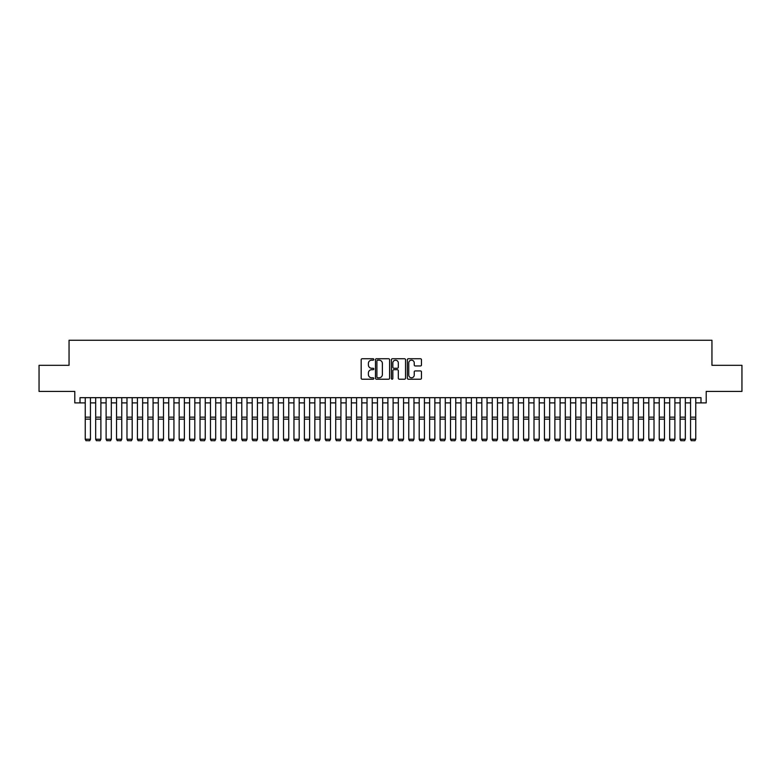 <?xml version="1.0" encoding="UTF-8"?>
<svg xmlns="http://www.w3.org/2000/svg" width="781" height="781" viewBox="0 0 781 781"><rect width="100%" height="100%" fill="white"/><g stroke="black" fill="none" stroke-linecap="round" stroke-linejoin="round"><path stroke-width="1.17" d="M373.806 359.445A0.713 0.713 0 0 0 373.084 358.733L362.199 358.733A1.025 1.025 0 0 0 361.173 359.758L361.173 378.199A1.025 1.025 0 0 0 362.199 379.224L373.084 379.224A0.713 0.713 0 0 0 373.806 378.502A0.713 0.713 0 0 0 373.084 377.789L371.678 377.789A3.28 3.28 0 0 1 368.398 374.509L368.398 372.976A3.28 3.28 0 0 1 371.678 369.696L373.084 369.696A0.713 0.713 0 0 0 373.806 368.974A0.713 0.713 0 0 0 373.084 368.261L371.678 368.261A3.28 3.28 0 0 1 368.398 364.981L368.398 363.448A3.28 3.28 0 0 1 371.678 360.168L373.084 360.168A0.713 0.713 0 0 0 373.806 359.445M420.442 365.957A1.025 1.025 0 0 0 421.467 364.932L421.467 359.758A1.025 1.025 0 0 0 420.442 358.733L408.346 358.733A1.025 1.025 0 0 0 407.331 359.758L407.331 378.199A1.025 1.025 0 0 0 408.346 379.224L420.442 379.224A1.025 1.025 0 0 0 421.467 378.199L421.467 371.951A1.025 1.025 0 0 0 420.442 370.926L415.267 370.926A1.025 1.025 0 0 0 414.242 371.951L414.242 375.046A2.743 2.743 0 0 1 411.499 377.789A2.743 2.743 0 0 1 408.756 375.046L408.756 362.911A2.743 2.743 0 0 1 411.499 360.168A2.743 2.743 0 0 1 414.242 362.911L414.242 364.932A1.025 1.025 0 0 0 415.267 365.957L420.442 365.957M80.013 402.898L80.013 397.675L700.987 397.675L700.987 402.898L706.209 402.898L706.209 391.418L741.95 391.418L741.95 365.323L711.95 365.323L711.95 340.272L69.05 340.272L69.05 365.323L39.05 365.323L39.05 391.418L74.791 391.418L74.791 402.898L85.236 402.898M389.602 359.758A1.025 1.025 0 0 0 388.577 358.733L376.491 358.733A1.025 1.025 0 0 0 375.466 359.758L375.466 378.199A1.025 1.025 0 0 0 376.491 379.224L388.577 379.224A1.025 1.025 0 0 0 389.602 378.199L389.602 359.758M392.423 358.733L404.509 358.733A1.025 1.025 0 0 1 405.534 359.758L405.534 378.199A1.025 1.025 0 0 1 404.509 379.224L399.335 379.224A1.025 1.025 0 0 1 398.31 378.199L398.31 370.721A1.025 1.025 0 0 0 397.285 369.696L393.858 369.696A1.025 1.025 0 0 0 392.833 370.721L392.833 378.502A0.713 0.713 0 0 1 392.111 379.224A0.713 0.713 0 0 1 391.398 378.502L391.398 359.758A1.025 1.025 0 0 1 392.423 358.733M90.45 402.898L95.672 402.898M100.886 402.898L106.109 402.898M111.322 402.898L116.545 402.898M121.758 402.898L126.981 402.898M132.194 402.898L137.417 402.898M142.63 402.898L147.853 402.898M153.066 402.898L158.289 402.898M163.502 402.898L168.725 402.898M173.938 402.898L179.161 402.898M184.375 402.898L189.598 402.898M194.811 402.898L200.034 402.898M205.247 402.898L210.47 402.898M215.693 402.898L220.906 402.898M226.129 402.898L231.342 402.898M236.565 402.898L241.778 402.898M247.001 402.898L252.214 402.898M257.437 402.898L262.65 402.898M267.873 402.898L273.086 402.898M278.309 402.898L283.523 402.898M288.745 402.898L293.959 402.898M299.182 402.898L304.395 402.898M309.618 402.898L314.831 402.898M320.054 402.898L325.267 402.898M330.49 402.898L335.713 402.898M340.926 402.898L346.149 402.898M351.362 402.898L356.585 402.898M361.798 402.898L367.021 402.898M372.234 402.898L377.457 402.898M382.67 402.898L387.893 402.898M393.107 402.898L398.33 402.898M403.543 402.898L408.766 402.898M413.979 402.898L419.202 402.898M424.415 402.898L429.638 402.898M434.851 402.898L440.074 402.898M445.287 402.898L450.51 402.898M455.733 402.898L460.946 402.898M466.169 402.898L471.382 402.898M476.605 402.898L481.818 402.898M487.041 402.898L492.255 402.898M497.477 402.898L502.691 402.898M507.914 402.898L513.127 402.898M518.35 402.898L523.563 402.898M528.786 402.898L533.999 402.898M539.222 402.898L544.435 402.898M549.658 402.898L554.871 402.898M560.094 402.898L565.307 402.898M570.53 402.898L575.753 402.898M580.966 402.898L586.189 402.898M591.402 402.898L596.625 402.898M601.839 402.898L607.062 402.898M612.275 402.898L617.498 402.898M622.711 402.898L627.934 402.898M633.147 402.898L638.37 402.898M643.583 402.898L648.806 402.898M654.019 402.898L659.242 402.898M664.455 402.898L669.678 402.898M674.891 402.898L680.114 402.898M685.327 402.898L690.55 402.898M695.764 402.898L700.987 402.898M377.613 360.168A0.713 0.713 0 0 0 376.901 360.881L376.901 377.067A0.713 0.713 0 0 0 377.613 377.789L379.107 377.789A3.28 3.28 0 0 0 382.378 374.509L382.378 363.448A3.28 3.28 0 0 0 379.107 360.168L377.613 360.168M398.31 362.96A2.743 2.743 0 0 0 395.567 360.217A2.743 2.743 0 0 0 392.833 362.96L392.833 367.236A1.025 1.025 0 0 0 393.858 368.261L397.285 368.261A1.025 1.025 0 0 0 398.31 367.236L398.31 362.96M90.45 397.675L90.45 439.43L89.669 440.728L86.017 440.65L89.669 440.728M86.017 440.728L85.236 439.234L90.45 439.234L89.669 440.65M85.236 397.675L85.236 439.234L86.017 440.65M95.672 397.675L95.672 416.361M100.886 397.675L100.886 416.361M95.672 439.43L96.453 440.728L95.672 439.234L100.886 439.234L100.105 440.728L96.453 440.65L100.105 440.728M106.109 397.675L106.109 416.361M111.322 397.675L111.322 416.361M106.109 439.43L106.89 440.728L106.109 439.234L111.322 439.234L110.541 440.728L106.89 440.65L110.541 440.728M116.545 397.675L116.545 416.361M121.758 397.675L121.758 416.361M116.545 439.43L117.326 440.728L116.545 439.234L121.758 439.234L120.977 440.728L117.326 440.65L120.977 440.728M126.981 397.675L126.981 416.361M132.194 397.675L132.194 416.361M126.981 439.43L127.762 440.728L126.981 439.234L132.194 439.234L131.413 440.728L127.762 440.65L131.413 440.728M100.886 419.133L95.672 419.133L95.672 417.161L100.886 417.161L100.886 439.234L100.105 440.65M95.672 419.133L95.672 439.234L96.453 440.65M111.322 419.133L106.109 419.133L106.109 417.161L111.322 417.161L111.322 439.234L110.541 440.65M106.109 419.133L106.109 439.234L106.89 440.65M121.758 419.133L116.545 419.133L116.545 417.161L121.758 417.161L121.758 439.234L120.977 440.65M116.545 419.133L116.545 439.234L117.326 440.65M132.194 419.133L126.981 419.133L126.981 417.161L132.194 417.161L132.194 439.234L131.413 440.65M126.981 419.133L126.981 439.234L127.762 440.65M137.417 397.675L137.417 416.361M142.63 397.675L142.63 416.361M137.417 439.43L138.198 440.728L137.417 439.234L142.63 439.234L141.849 440.728L138.198 440.65L141.849 440.728M142.63 419.133L137.417 419.133L137.417 417.161L142.63 417.161L142.63 439.234L141.849 440.65M137.417 419.133L137.417 439.234L138.198 440.65M147.853 397.675L147.853 416.361M153.066 397.675L153.066 416.361M147.853 439.43L148.634 440.728L147.853 439.234L153.066 439.234L152.285 440.728L148.634 440.65L152.285 440.728M153.066 419.133L147.853 419.133L147.853 417.161L153.066 417.161L153.066 439.234L152.285 440.65M147.853 419.133L147.853 439.234L148.634 440.65M158.289 397.675L158.289 416.361M163.502 397.675L163.502 416.361M158.289 439.43L159.07 440.728L158.289 439.234L163.502 439.234L162.721 440.728L159.07 440.65L162.721 440.728M163.502 419.133L158.289 419.133L158.289 417.161L163.502 417.161L163.502 439.234L162.721 440.65M158.289 419.133L158.289 439.234L159.07 440.65M168.725 397.675L168.725 416.361M173.938 397.675L173.938 416.361M168.725 439.43L169.506 440.728L168.725 439.234L173.938 439.234L173.157 440.728L169.506 440.65L173.157 440.728M173.938 419.133L168.725 419.133L168.725 417.161L173.938 417.161L173.938 439.234L173.157 440.65M168.725 419.133L168.725 439.234L169.506 440.65M179.161 397.675L179.161 416.361M184.375 397.675L184.375 416.361M179.161 439.43L179.942 440.728L179.161 439.234L184.375 439.234L183.594 440.728L179.942 440.65L183.594 440.728M184.375 419.133L179.161 419.133L179.161 417.161L184.375 417.161L184.375 439.234L183.594 440.65M179.161 419.133L179.161 439.234L179.942 440.65M189.598 397.675L189.598 416.361M194.811 397.675L194.811 416.361M189.598 439.43L190.379 440.728L189.598 439.234L194.811 439.234L194.03 440.728L190.379 440.65L194.03 440.728M194.811 419.133L189.598 419.133L189.598 417.161L194.811 417.161L194.811 439.234L194.03 440.65M189.598 419.133L189.598 439.234L190.379 440.65M200.034 397.675L200.034 416.361M205.247 397.675L205.247 416.361M200.034 439.43L200.815 440.728L200.034 439.234L205.247 439.234L204.466 440.728L200.815 440.65L204.466 440.728M205.247 419.133L200.034 419.133L200.034 417.161L205.247 417.161L205.247 439.234L204.466 440.65M200.034 419.133L200.034 439.234L200.815 440.65M210.47 397.675L210.47 416.361M215.693 397.675L215.693 416.361M210.47 439.43L211.251 440.728L210.47 439.234L215.693 439.234L214.902 440.728L211.251 440.65L214.902 440.728M215.693 419.133L210.47 419.133L210.47 417.161L215.693 417.161L215.693 439.234L214.902 440.65M210.47 419.133L210.47 439.234L211.251 440.65M226.129 397.675L226.129 439.43L225.338 440.728L221.687 440.65L225.338 440.728M220.906 439.43L221.687 440.728L220.906 439.234L226.129 439.234L225.338 440.65M220.906 397.675L220.906 439.234L221.687 440.65M236.565 397.675L236.565 439.43L235.774 440.728L232.123 440.65L235.774 440.728M231.342 439.43L232.123 440.728L231.342 439.234L236.565 439.234L235.774 440.65M231.342 397.675L231.342 439.234L232.123 440.65M226.129 416.361L226.129 417.161L220.906 417.161L220.906 416.361M236.565 416.361L236.565 417.161L231.342 417.161L231.342 416.361M241.778 397.675L241.778 416.361M247.001 397.675L247.001 416.361M241.778 439.43L242.559 440.728L241.778 439.234L247.001 439.234L246.21 440.728L242.559 440.65L246.21 440.728M247.001 419.133L241.778 419.133L241.778 417.161L247.001 417.161L247.001 439.234L246.21 440.65M241.778 419.133L241.778 439.234L242.559 440.65M252.214 397.675L252.214 416.361M257.437 397.675L257.437 416.361M252.214 439.43L252.995 440.728L252.214 439.234L257.437 439.234L256.656 440.728L252.995 440.65L256.656 440.728M257.437 419.133L252.214 419.133L252.214 417.161L257.437 417.161L257.437 439.234L256.656 440.65M252.214 419.133L252.214 439.234L252.995 440.65M262.65 397.675L262.65 416.361M267.873 397.675L267.873 416.361M262.65 439.43L263.431 440.728L262.65 439.234L267.873 439.234L267.092 440.728L263.431 440.65L267.092 440.728M267.873 419.133L262.65 419.133L262.65 417.161L267.873 417.161L267.873 439.234L267.092 440.65M262.65 419.133L262.65 439.234L263.431 440.65M273.086 397.675L273.086 416.361M278.309 397.675L278.309 416.361M273.086 439.43L273.867 440.728L273.086 439.234L278.309 439.234L277.528 440.728L273.867 440.65L277.528 440.728M278.309 419.133L273.086 419.133L273.086 417.161L278.309 417.161L278.309 439.234L277.528 440.65M273.086 419.133L273.086 439.234L273.867 440.65M283.523 397.675L283.523 416.361M288.745 397.675L288.745 416.361M283.523 439.43L284.304 440.728L283.523 439.234L288.745 439.234L287.964 440.728L284.304 440.65L287.964 440.728M288.745 419.133L283.523 419.133L283.523 417.161L288.745 417.161L288.745 439.234L287.964 440.65M283.523 419.133L283.523 439.234L284.304 440.65M293.959 397.675L293.959 416.361M299.182 397.675L299.182 416.361M293.959 439.43L294.749 440.728L293.959 439.234L299.182 439.234L298.401 440.728L294.749 440.65L298.401 440.728M299.182 419.133L293.959 419.133L293.959 417.161L299.182 417.161L299.182 439.234L298.401 440.65M293.959 419.133L293.959 439.234L294.749 440.65M304.395 397.675L304.395 416.361M309.618 397.675L309.618 416.361M304.395 439.43L305.186 440.728L304.395 439.234L309.618 439.234L308.837 440.728L305.186 440.65L308.837 440.728M309.618 419.133L304.395 419.133L304.395 417.161L309.618 417.161L309.618 439.234L308.837 440.65M304.395 419.133L304.395 439.234L305.186 440.65M314.831 397.675L314.831 416.361M320.054 397.675L320.054 416.361M314.831 439.43L315.622 440.728L314.831 439.234L320.054 439.234L319.273 440.728L315.622 440.65L319.273 440.728M320.054 419.133L314.831 419.133L314.831 417.161L320.054 417.161L320.054 439.234L319.273 440.65M314.831 419.133L314.831 439.234L315.622 440.65M325.267 397.675L325.267 416.361M330.49 397.675L330.49 416.361M325.267 439.43L326.058 440.728L325.267 439.234L330.49 439.234L329.709 440.728L326.058 440.65L329.709 440.728M335.713 397.675L335.713 416.361M340.926 397.675L340.926 416.361M335.713 439.43L336.494 440.728L335.713 439.234L340.926 439.234L340.145 440.728L336.494 440.65L340.145 440.728M346.149 397.675L346.149 416.361M351.362 397.675L351.362 416.361M346.149 439.43L346.93 440.728L346.149 439.234L351.362 439.234L350.581 440.728L346.93 440.65L350.581 440.728M330.49 419.133L325.267 419.133L325.267 417.161L330.49 417.161L330.49 439.234L329.709 440.65M325.267 419.133L325.267 439.234L326.058 440.65M340.926 419.133L335.713 419.133L335.713 417.161L340.926 417.161L340.926 439.234L340.145 440.65M335.713 419.133L335.713 439.234L336.494 440.65M351.362 419.133L346.149 419.133L346.149 417.161L351.362 417.161L351.362 439.234L350.581 440.65M346.149 419.133L346.149 439.234L346.93 440.65M356.585 397.675L356.585 416.361M361.798 397.675L361.798 416.361M356.585 439.43L357.366 440.728L356.585 439.234L361.798 439.234L361.017 440.728L357.366 440.65L361.017 440.728M361.798 419.133L356.585 419.133L356.585 417.161L361.798 417.161L361.798 439.234L361.017 440.65M356.585 419.133L356.585 439.234L357.366 440.65M367.021 397.675L367.021 416.361M372.234 397.675L372.234 416.361M367.021 439.43L367.802 440.728L367.021 439.234L372.234 439.234L371.453 440.728L367.802 440.65L371.453 440.728M372.234 419.133L367.021 419.133L367.021 417.161L372.234 417.161L372.234 439.234L371.453 440.65M367.021 419.133L367.021 439.234L367.802 440.65M377.457 397.675L377.457 416.361M382.67 397.675L382.67 416.361M377.457 439.43L378.238 440.728L377.457 439.234L382.67 439.234L381.889 440.728L378.238 440.65L381.889 440.728M382.67 419.133L377.457 419.133L377.457 417.161L382.67 417.161L382.67 439.234L381.889 440.65M377.457 419.133L377.457 439.234L378.238 440.65M387.893 397.675L387.893 416.361M393.107 397.675L393.107 416.361M387.893 439.43L388.674 440.728L387.893 439.234L393.107 439.234L392.326 440.728L388.674 440.65L392.326 440.728M393.107 419.133L387.893 419.133L387.893 417.161L393.107 417.161L393.107 439.234L392.326 440.65M387.893 419.133L387.893 439.234L388.674 440.65M398.33 397.675L398.33 416.361M403.543 397.675L403.543 416.361M398.33 439.43L399.111 440.728L398.33 439.234L403.543 439.234L402.762 440.728L399.111 440.65L402.762 440.728M408.766 397.675L408.766 416.361M413.979 397.675L413.979 416.361M408.766 439.43L409.547 440.728L408.766 439.234L413.979 439.234L413.198 440.728L409.547 440.65L413.198 440.728M419.202 397.675L419.202 416.361M424.415 397.675L424.415 416.361M419.202 439.43L419.983 440.728L419.202 439.234L424.415 439.234L423.634 440.728L419.983 440.65L423.634 440.728M403.543 419.133L398.33 419.133L398.33 417.161L403.543 417.161L403.543 439.234L402.762 440.65M398.33 419.133L398.33 439.234L399.111 440.65M413.979 419.133L408.766 419.133L408.766 417.161L413.979 417.161L413.979 439.234L413.198 440.65M408.766 419.133L408.766 439.234L409.547 440.65M424.415 419.133L419.202 419.133L419.202 417.161L424.415 417.161L424.415 439.234L423.634 440.65M419.202 419.133L419.202 439.234L419.983 440.65M429.638 397.675L429.638 416.361M434.851 397.675L434.851 416.361M429.638 439.43L430.419 440.728L429.638 439.234L434.851 439.234L434.07 440.728L430.419 440.65L434.07 440.728M434.851 419.133L429.638 419.133L429.638 417.161L434.851 417.161L434.851 439.234L434.07 440.65M429.638 419.133L429.638 439.234L430.419 440.65M440.074 397.675L440.074 416.361M445.287 397.675L445.287 416.361M440.074 439.43L440.855 440.728L440.074 439.234L445.287 439.234L444.506 440.728L440.855 440.65L444.506 440.728M445.287 419.133L440.074 419.133L440.074 417.161L445.287 417.161L445.287 439.234L444.506 440.65M440.074 419.133L440.074 439.234L440.855 440.65M450.51 397.675L450.51 416.361M455.733 397.675L455.733 416.361M450.51 439.43L451.291 440.728L450.51 439.234L455.733 439.234L454.942 440.728L451.291 440.65L454.942 440.728M455.733 419.133L450.51 419.133L450.51 417.161L455.733 417.161L455.733 439.234L454.942 440.65M450.51 419.133L450.51 439.234L451.291 440.65M460.946 397.675L460.946 416.361M466.169 397.675L466.169 416.361M460.946 439.43L461.727 440.728L460.946 439.234L466.169 439.234L465.378 440.728L461.727 440.65L465.378 440.728M466.169 419.133L460.946 419.133L460.946 417.161L466.169 417.161L466.169 439.234L465.378 440.65M460.946 419.133L460.946 439.234L461.727 440.65M471.382 397.675L471.382 416.361M476.605 397.675L476.605 416.361M471.382 439.43L472.163 440.728L471.382 439.234L476.605 439.234L475.814 440.728L472.163 440.65L475.814 440.728M476.605 419.133L471.382 419.133L471.382 417.161L476.605 417.161L476.605 439.234L475.814 440.65M471.382 419.133L471.382 439.234L472.163 440.65M481.818 397.675L481.818 416.361M487.041 397.675L487.041 416.361M481.818 439.43L482.599 440.728L481.818 439.234L487.041 439.234L486.251 440.728L482.599 440.65L486.251 440.728M487.041 419.133L481.818 419.133L481.818 417.161L487.041 417.161L487.041 439.234L486.251 440.65M481.818 419.133L481.818 439.234L482.599 440.65M492.255 397.675L492.255 416.361M497.477 397.675L497.477 416.361M492.255 439.43L493.036 440.728L492.255 439.234L497.477 439.234L496.696 440.728L493.036 440.65L496.696 440.728M497.477 419.133L492.255 419.133L492.255 417.161L497.477 417.161L497.477 439.234L496.696 440.65M492.255 419.133L492.255 439.234L493.036 440.65M502.691 397.675L502.691 416.361M507.914 397.675L507.914 416.361M502.691 439.43L503.472 440.728L502.691 439.234L507.914 439.234L507.133 440.728L503.472 440.65L507.133 440.728M507.914 419.133L502.691 419.133L502.691 417.161L507.914 417.161L507.914 439.234L507.133 440.65M502.691 419.133L502.691 439.234L503.472 440.65M513.127 397.675L513.127 416.361M518.35 397.675L518.35 416.361M513.127 439.43L513.908 440.728L513.127 439.234L518.35 439.234L517.569 440.728L513.908 440.65L517.569 440.728M518.35 419.133L513.127 419.133L513.127 417.161L518.35 417.161L518.35 439.234L517.569 440.65M513.127 419.133L513.127 439.234L513.908 440.65M523.563 397.675L523.563 416.361M528.786 397.675L528.786 416.361M523.563 439.43L524.344 440.728L523.563 439.234L528.786 439.234L528.005 440.728L524.344 440.65L528.005 440.728M528.786 419.133L523.563 419.133L523.563 417.161L528.786 417.161L528.786 439.234L528.005 440.65M523.563 419.133L523.563 439.234L524.344 440.65M533.999 397.675L533.999 416.361M539.222 397.675L539.222 416.361M533.999 439.43L534.79 440.728L533.999 439.234L539.222 439.234L538.441 440.728L534.79 440.65L538.441 440.728M539.222 419.133L533.999 419.133L533.999 417.161L539.222 417.161L539.222 439.234L538.441 440.65M533.999 419.133L533.999 439.234L534.79 440.65M544.435 397.675L544.435 416.361M549.658 397.675L549.658 416.361M544.435 439.43L545.226 440.728L544.435 439.234L549.658 439.234L548.877 440.728L545.226 440.65L548.877 440.728M549.658 419.133L544.435 419.133L544.435 417.161L549.658 417.161L549.658 439.234L548.877 440.65M544.435 419.133L544.435 439.234L545.226 440.65M554.871 397.675L554.871 416.361M560.094 397.675L560.094 416.361M554.871 439.43L555.662 440.728L554.871 439.234L560.094 439.234L559.313 440.728L555.662 440.65L559.313 440.728M560.094 419.133L554.871 419.133L554.871 417.161L560.094 417.161L560.094 439.234L559.313 440.65M554.871 419.133L554.871 439.234L555.662 440.65M565.307 397.675L565.307 416.361M570.53 397.675L570.53 416.361M565.307 439.43L566.098 440.728L565.307 439.234L570.53 439.234L569.749 440.728L566.098 440.65L569.749 440.728M570.53 419.133L565.307 419.133L565.307 417.161L570.53 417.161L570.53 439.234L569.749 440.65M565.307 419.133L565.307 439.234L566.098 440.65M575.753 397.675L575.753 416.361M580.966 397.675L580.966 416.361M575.753 439.43L576.534 440.728L575.753 439.234L580.966 439.234L580.185 440.728L576.534 440.65L580.185 440.728M580.966 419.133L575.753 419.133L575.753 417.161L580.966 417.161L580.966 439.234L580.185 440.65M575.753 419.133L575.753 439.234L576.534 440.65M586.189 397.675L586.189 416.361M591.402 397.675L591.402 416.361M586.189 439.43L586.97 440.728L586.189 439.234L591.402 439.234L590.621 440.728L586.97 440.65L590.621 440.728M591.402 419.133L586.189 419.133L586.189 417.161L591.402 417.161L591.402 439.234L590.621 440.65M586.189 419.133L586.189 439.234L586.97 440.65M596.625 397.675L596.625 416.361M601.839 397.675L601.839 416.361M596.625 439.43L597.406 440.728L596.625 439.234L601.839 439.234L601.058 440.728L597.406 440.65L601.058 440.728M601.839 419.133L596.625 419.133L596.625 417.161L601.839 417.161L601.839 439.234L601.058 440.65M596.625 419.133L596.625 439.234L597.406 440.65M607.062 397.675L607.062 416.361M612.275 397.675L612.275 416.361M607.062 439.43L607.843 440.728L607.062 439.234L612.275 439.234L611.494 440.728L607.843 440.65L611.494 440.728M612.275 419.133L607.062 419.133L607.062 417.161L612.275 417.161L612.275 439.234L611.494 440.65M607.062 419.133L607.062 439.234L607.843 440.65M617.498 397.675L617.498 416.361M622.711 397.675L622.711 416.361M617.498 439.43L618.279 440.728L617.498 439.234L622.711 439.234L621.93 440.728L618.279 440.65L621.93 440.728M622.711 419.133L617.498 419.133L617.498 417.161L622.711 417.161L622.711 439.234L621.93 440.65M617.498 419.133L617.498 439.234L618.279 440.65M627.934 397.675L627.934 416.361M633.147 397.675L633.147 416.361M627.934 439.43L628.715 440.728L627.934 439.234L633.147 439.234L632.366 440.728L628.715 440.65L632.366 440.728M633.147 419.133L627.934 419.133L627.934 417.161L633.147 417.161L633.147 439.234L632.366 440.65M627.934 419.133L627.934 439.234L628.715 440.65M638.37 397.675L638.37 416.361M643.583 397.675L643.583 416.361M638.37 439.43L639.151 440.728L638.37 439.234L643.583 439.234L642.802 440.728L639.151 440.65L642.802 440.728M648.806 397.675L648.806 416.361M654.019 397.675L654.019 416.361M648.806 439.43L649.587 440.728L648.806 439.234L654.019 439.234L653.238 440.728L649.587 440.65L653.238 440.728M659.242 397.675L659.242 416.361M664.455 397.675L664.455 416.361M659.242 439.43L660.023 440.728L659.242 439.234L664.455 439.234L663.674 440.728L660.023 440.65L663.674 440.728M669.678 397.675L669.678 416.361M674.891 397.675L674.891 416.361M669.678 439.43L670.459 440.728L669.678 439.234L674.891 439.234L674.11 440.728L670.459 440.65L674.11 440.728M680.114 397.675L680.114 416.361M685.327 397.675L685.327 416.361M680.114 439.43L680.895 440.728L680.114 439.234L685.327 439.234L684.547 440.728L680.895 440.65L684.547 440.728M690.55 397.675L690.55 416.361M695.764 397.675L695.764 416.361M690.55 439.43L691.331 440.728L690.55 439.234L695.764 439.234L694.983 440.728L691.331 440.65L694.983 440.728M643.583 419.133L638.37 419.133L638.37 417.161L643.583 417.161L643.583 439.234L642.802 440.65M638.37 419.133L638.37 439.234L639.151 440.65M654.019 419.133L648.806 419.133L648.806 417.161L654.019 417.161L654.019 439.234L653.238 440.65M648.806 419.133L648.806 439.234L649.587 440.65M664.455 419.133L659.242 419.133L659.242 417.161L664.455 417.161L664.455 439.234L663.674 440.65M659.242 419.133L659.242 439.234L660.023 440.65M674.891 419.133L669.678 419.133L669.678 417.161L674.891 417.161L674.891 439.234L674.11 440.65M669.678 419.133L669.678 439.234L670.459 440.65M685.327 419.133L680.114 419.133L680.114 417.161L685.327 417.161L685.327 439.234L684.547 440.65M680.114 419.133L680.114 439.234L680.895 440.65M695.764 419.133L690.55 419.133L690.55 417.161L695.764 417.161L695.764 439.234L694.983 440.65M690.55 419.133L690.55 439.234L691.331 440.65M90.45 417.161L85.236 417.161M90.45 419.133L85.236 419.133M226.129 419.133L220.906 419.133M236.565 419.133L231.342 419.133"/></g></svg>
